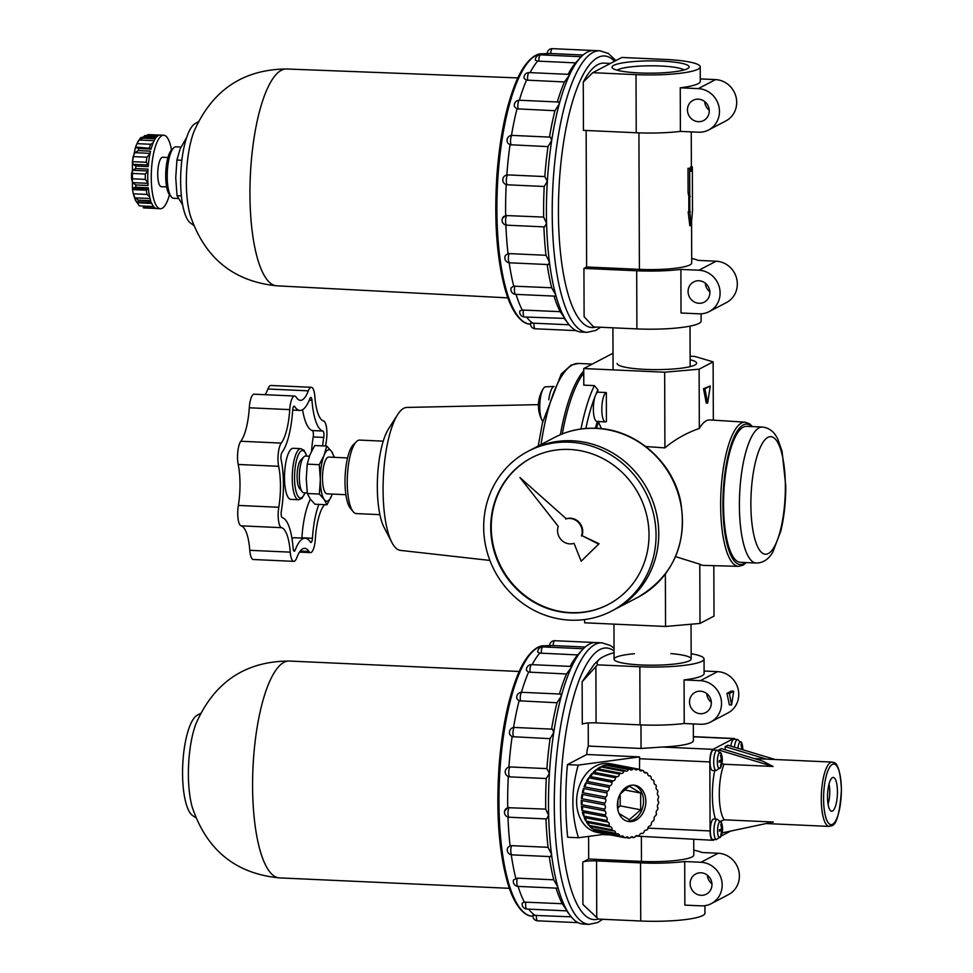 <?xml version="1.0" encoding="UTF-8"?>
<svg xmlns="http://www.w3.org/2000/svg" width="973" height="973" viewBox="0 0 973 973"><rect width="100%" height="100%" fill="white"/><g stroke="black" fill="none" stroke-linecap="round" stroke-linejoin="round"><path stroke-width="1.46" d="M502.567 218.353L505.656 215.532A136.123 39.431 -87.4 0 1 506.228 184.59L507.456 184.809L506.228 184.59M506.824 174.994A136.123 39.431 -87.4 0 1 510.047 144.734L508.028 143.347A4.962 4.962 0 0 1 512.212 135.405L550.414 137.132L551.703 140.428A140.915 40.817 -87.4 0 1 559.256 104.002L558.83 102.031L519.509 100.255A4.962 4.962 0 0 0 514.608 106.908L517.016 108.854A136.123 39.431 -87.4 0 0 511.482 135.417M519.363 100.243A136.123 39.431 -87.4 0 1 526.502 80.127L524.131 78.46A4.962 4.962 0 0 1 529.227 72.586L569.436 74.41L569.339 75.322A140.915 40.817 -87.4 0 1 580.346 57.687A140.915 40.817 -87.4 0 1 581.051 56.945A140.915 40.817 -87.4 0 1 593.348 50.511A140.915 40.817 -87.4 0 1 594.065 50.523L599.879 50.778A140.915 40.817 -87.4 0 0 552.713 189.699A140.915 40.817 -87.4 0 0 587.108 332.316L595.622 330.479L600.596 327.244M530.078 72.622A136.123 39.431 -87.4 0 1 537.68 61.104L535.357 60.204A4.962 4.962 0 0 1 540.526 54.865L581.282 56.714M544.856 55.06A136.123 39.431 -87.4 0 1 549.55 53.479L541.62 53.795A135.308 39.188 -87.4 0 0 496.948 214.96A135.308 39.188 -87.4 0 0 529.361 324.033L530.467 324.191M530.48 323.267L532.827 323.158A136.123 39.431 -87.4 0 1 526.624 317.113M519.801 311.032L522.246 310.022A136.123 39.431 -87.4 0 1 516.031 294.369M511.166 287.789L513.732 286.159A136.123 39.431 -87.4 0 1 509.195 262.783M508.028 253.71L509.244 253.612A4.962 1.435 -87.4 0 0 508.368 259.159A4.962 1.435 -87.4 0 0 509.584 262.807A4.962 4.962 0 0 1 505.534 255.34L508.028 253.71A136.123 39.431 -87.4 0 1 505.911 225.067M587.108 332.316L581.295 332.048A140.915 40.817 -87.4 0 1 575.98 330.577A140.915 40.817 -87.4 0 1 568.281 323.668A140.915 40.817 -87.4 0 1 564.839 318.39L560.193 311.664L522.246 310.022M583.095 55.011L549.55 53.479M568.074 74.349A136.123 39.431 -87.4 0 1 575.627 62.88L537.68 61.104M575.627 62.88L580.346 57.687M557.359 101.97A136.123 39.431 -87.4 0 1 564.449 81.951L526.502 80.127M549.49 137.096A136.123 39.431 -87.4 0 1 554.963 110.715L517.016 108.854M554.963 110.715L559.256 104.002A140.915 40.817 -87.4 0 1 569.339 75.322L564.449 81.951M507.14 225.079A4.962 1.435 -87.4 0 1 506.811 225.189L544.539 226.904L546.571 223.218L543.652 217.088A136.123 39.431 -87.4 0 1 544.211 186.475L547.349 181.379L544.831 176.587A136.123 39.431 -87.4 0 1 548.018 146.619L510.047 144.734M544.211 186.475L507.456 184.809A4.962 1.435 -87.4 0 1 506.337 180.029A4.962 1.435 -87.4 0 1 507.772 174.97A4.962 1.435 -87.4 0 1 508.015 174.909L544.941 176.587L508.064 174.921A4.962 1.435 -87.4 0 0 508.015 174.909A4.962 4.962 0 0 0 506.276 184.602M505.656 215.532L543.652 217.088M509.584 262.807L548.504 264.571L549.453 262.211L545.999 255.279L509.244 253.612M513.732 286.159L551.691 287.765A136.123 39.431 -87.4 0 1 547.191 264.522M519.801 311.019A4.962 4.962 0 0 0 524.435 317.003L564.839 318.39A140.915 40.817 -87.4 0 1 555.729 294.904L551.691 287.765M532.827 323.158L569.169 324.775M698.395 121.674A11.408 10.764 -117.6 0 0 703.637 120.518A11.408 10.764 -117.6 0 0 707.894 105.425A11.408 10.764 -117.6 0 0 693.068 100.316A11.408 10.764 -117.6 0 0 687.802 112.734A11.408 10.764 -117.6 0 0 698.395 121.674M704.707 101.581A11.408 10.764 -117.6 0 0 709.232 110.229M699.028 303.284A11.408 10.764 -117.6 0 0 704.27 302.129A11.408 10.764 -117.6 0 0 708.526 287.035A11.408 10.764 -117.6 0 0 693.7 281.915A11.408 10.764 -117.6 0 0 688.434 294.345A11.408 10.764 -117.6 0 0 699.028 303.284M705.34 283.192A11.408 10.764 -117.6 0 0 709.864 291.839M698.273 88.628L680.249 87.801L680.395 131.391L698.432 132.206A22.075 20.834 -117.6 0 0 708.587 129.981A22.075 20.834 -117.6 0 0 718.779 105.923A22.075 20.834 -117.6 0 0 698.273 88.628L715.52 79.604L700.268 78.91M708.587 129.981L725.822 120.956A22.075 20.834 -117.6 0 0 736.014 96.899A22.075 20.834 -117.6 0 0 715.52 79.604M709.22 311.579A22.075 20.834 -117.6 0 0 719.412 287.534A22.075 20.834 -117.6 0 0 698.906 270.226L680.881 269.412L681.027 313.002L699.064 313.817A22.075 20.834 -117.6 0 0 709.22 311.579L726.454 302.567A22.075 20.834 -117.6 0 0 736.646 278.509A22.075 20.834 -117.6 0 0 716.152 261.214L698.115 260.387A49.672 7.906 179.8 0 0 691.694 258.441M700.232 66.857A49.672 7.906 179.8 0 1 636.014 74.641L592.752 72.683L621.832 57.456L665.106 59.426A49.672 7.906 179.8 0 1 700.232 66.857L700.28 81.391A49.672 7.906 179.8 0 1 680.249 87.801M680.395 131.391A49.672 7.906 179.8 0 1 636.22 132.754L636.014 74.641M680.881 269.412A49.672 7.906 179.8 0 1 636.695 270.774L583.934 268.39L584.104 316.687L593.639 326.928L636.901 328.898L636.695 270.774M701.095 313.805L701.119 321.102A49.672 7.906 179.8 0 1 636.901 328.898M592.752 72.683L583.277 82.06L583.447 130.358L636.22 132.754M613.708 65.361A38.543 6.142 -0.2 0 0 612.516 68.159A38.543 6.142 -0.2 0 0 650.584 73.17A38.543 6.142 -0.2 0 0 688.604 67.891A38.543 6.142 -0.2 0 0 659.317 61.019A38.543 6.142 -0.2 0 0 613.708 65.361M691.572 221.54L691.718 263.026A40.465 6.446 179.8 0 1 639.395 269.363L638.92 132.863M586.147 130.491L586.622 266.979L639.395 269.363M586.622 266.979L583.934 268.39M684.043 69.959A34.274 5.461 -0.2 0 0 651.934 65.799A34.274 5.461 -0.2 0 0 617.806 69.764A34.274 5.461 -0.2 0 0 617.101 70.19M690.137 169.375L690.696 166.869L692.35 166.942L691.025 171.272L689.662 168.353L689.808 211.932L691.207 225.76L692.508 210.521L692.35 166.942M689.808 211.932L688.154 211.859L689.808 225.7L691.207 225.76M688.154 211.859A40.465 6.446 -0.2 0 0 688.86 211.591L690.356 211.652M688.86 211.591L688.799 196.327L690.295 196.4M688.799 196.327L688.093 192.715L689.748 192.788M688.093 192.715L688.008 168.28L689.662 168.353M548.018 146.619L551.703 140.428A140.915 40.817 -87.4 0 0 547.349 181.379A140.915 40.817 -87.4 0 0 546.571 223.218A140.915 40.817 -87.4 0 0 549.453 262.211A140.915 40.817 -87.4 0 0 555.729 294.904L555.547 296.157L515.641 294.357A4.962 1.435 -87.4 0 1 514.474 291.401A4.962 1.435 -87.4 0 1 514.924 286.098M583.314 82.024A128.764 37.29 -87.4 0 1 604.075 63.123L610.448 63.415M568.281 323.668L564.717 318.974A136.123 39.431 -87.4 0 1 564.608 318.828M560.193 311.664A136.123 39.431 -87.4 0 1 554.014 296.096M545.999 255.279A136.123 39.431 -87.4 0 1 543.907 226.867M169.472 194.685A36.792 10.654 -87.4 0 1 160.363 208.733A36.792 10.654 -87.4 0 1 151.387 171.491A36.792 10.654 -87.4 0 1 163.695 135.223L160.18 135.065A36.792 10.654 92.6 0 0 155.96 137.692L143.651 137.144L140.842 137.582L140.319 138.871M143.08 136.974L148.297 134.59L159.56 135.101M143.895 207.918L143.177 207.638A36.792 10.654 -87.4 0 0 143.895 207.918L156.215 208.477A36.792 10.654 92.6 0 0 156.848 208.563L160.363 208.733M153.576 206.544L139.37 205.899L137.181 202.749A33.106 9.596 92.6 0 1 136.111 201.314M135.806 200.791L137.534 201.898L151.374 202.53M143.177 207.638L155.485 208.198A36.792 10.654 92.6 0 1 151.253 202.214L137.534 201.898M150.073 198.528L134.919 197.847L138.409 200.158A36.792 10.654 -87.4 0 0 138.944 201.654M134.919 197.847L133.325 193.809A33.106 9.596 92.6 0 1 132.51 189.589L133.058 188.105L132.51 189.589L146.278 190.209L148.553 188.811M132.644 188.02L135.94 187.254A36.792 10.654 -87.4 0 1 135.733 184.931L132.583 182.632L131.574 178.764A33.106 9.596 92.6 0 1 131.55 173.413L132.535 170.275L135.673 168.572A36.792 10.654 -87.4 0 1 135.855 166.042L132.973 164.328L132.413 161.652A33.106 9.596 92.6 0 1 133.192 156.592L134.773 152.676L138.239 150.596A36.792 10.654 -87.4 0 1 138.762 148.541L136.658 147.726M135.989 147.835L135.612 147.045A33.106 9.596 92.6 0 1 136.974 143.651L139.139 140.003L142.934 138.166A36.792 10.654 -87.4 0 1 143.651 137.144L156.069 137.558M149.672 196.911L147.093 194.43L133.325 193.809M148.078 183.325L145.342 179.385L131.574 178.764M145.342 179.385A33.106 9.596 -87.4 0 1 145.318 174.033L148.03 170.98M148.468 165.021L146.181 162.272L132.413 161.652M146.181 162.272A33.106 9.596 -87.4 0 1 146.959 157.225L150.268 153.381M150.183 148.346L135.612 147.045M149.38 147.665A33.106 9.596 -87.4 0 1 150.754 144.272L153.187 142.763M186.67 137.448L180.224 148.674L176.916 160.034L181.842 160.265M178.229 198.492L173.571 198.273A25.748 7.456 -87.4 0 1 171.382 196.972L169.509 194.734A23.498 6.811 -87.4 0 1 165.787 172.148A23.498 6.811 -87.4 0 1 171.54 149.988L173.595 147.932A25.748 7.456 -87.4 0 1 175.906 146.826L180.905 147.045M171.382 196.972A25.748 7.456 -87.4 0 1 167.295 172.209A25.748 7.456 -87.4 0 1 173.595 147.932M176.916 160.034L175.736 177.804L177.037 195.682L182.669 204.999M177.037 195.682L181.367 195.877M193.676 225.359L190.428 222.987A50.584 14.656 -87.4 0 1 180.82 172.829A50.584 14.656 -87.4 0 1 194.928 123.741L198.383 121.674M190.173 215.069A55.193 15.982 -87.4 0 1 193.943 131.623C212.078 90.282 242.958 69.411 286.585 68.986L517.843 77.901M142.934 138.166L155.242 138.725A36.792 10.654 92.6 0 0 151.07 149.1L138.762 148.541M138.239 150.596L150.547 151.156A36.792 10.654 92.6 0 0 148.176 166.602L135.855 166.042M135.673 168.572L147.993 169.132A36.792 10.654 92.6 0 0 148.042 185.49L135.733 184.931M135.94 187.254L148.249 187.813A36.792 10.654 92.6 0 0 150.718 200.718L138.409 200.158M163.695 135.223A36.792 10.654 -87.4 0 1 171.503 150.037M166.614 186.913L161.36 186.67A14.717 4.257 -87.4 0 1 157.772 171.783A14.717 4.257 -87.4 0 1 162.698 157.273L167.952 157.517M690.125 359.718A39.735 6.325 179.8 0 1 696.607 363.148A39.735 6.325 179.8 0 1 656.897 369.618A39.735 6.325 179.8 0 1 617.137 363.428M542.8 421.297A17.587 5.096 -87.4 0 1 541.888 419.971A17.587 5.096 -87.4 0 1 540.051 400.937A17.587 5.096 -87.4 0 1 543.104 388.981A17.587 5.096 -87.4 0 1 543.311 388.641A17.587 5.096 -87.4 0 1 545.573 386.84L554.075 386.451A18.39 5.327 -87.4 0 0 548.784 399.806M707.663 403.114L706.252 403.041L703.503 388.726L704.914 388.786L707.663 403.114L710.29 385.977L703.503 388.726M710.29 385.977L704.914 388.786M645.768 446.534L664.912 447.884C674.824 439.504 686.293 433.021 699.319 428.436L699.113 369.193L664.656 372.221L583.739 368.548L613.014 353.235M699.319 428.436A72.805 21.09 -87.4 0 1 709.974 419.935L745.148 422.173A72.16 20.895 -87.4 0 0 720.896 493.299A72.16 20.895 -87.4 0 0 738.616 566.335L743.19 565.106L746.352 562.589M713.331 420.141L713.124 361.859L699.113 369.193M489.906 560.436L400.389 550.377A71.564 20.725 -87.4 0 1 391.839 542.387L384.08 527.39A55.181 15.982 -87.4 0 1 377.512 477.719A55.181 15.982 -87.4 0 1 388.543 428.862L397.641 414.62A71.564 20.725 -87.4 0 1 406.872 407.432L538.434 404.634M391.839 542.387A71.564 20.725 -87.4 0 1 383.326 477.986A71.564 20.725 -87.4 0 1 397.641 414.62M738.616 566.335L703.37 565.374A72.805 21.09 -87.4 0 1 699.794 564.194L700.001 623.438L714.012 616.104L713.829 565.666M700.001 623.438L665.544 626.466L584.627 622.805L584.615 619.558M665.544 626.466L665.362 574.058M326.746 446.06L324.021 455.425A25.748 7.456 -87.4 0 1 331.562 451.472L326.746 446.06L314.717 445.525L309.949 454.792L307.225 464.145L306.264 478.777L307.334 493.506L319.363 494.053L324.179 499.465A25.748 7.456 -87.4 0 1 320.336 479.421A25.748 7.456 -87.4 0 1 324.021 455.425L319.266 464.693L307.225 464.145M326.952 504.78L331.72 495.512A25.748 7.456 -87.4 0 1 324.179 499.465L326.952 504.78L314.924 504.233L310.107 498.821L307.334 493.506M333.921 457.334A25.748 7.456 -87.4 0 0 331.562 451.472L334.42 457.346M319.266 464.693L320.336 479.421L319.363 494.053M298.224 465.921A15.009 4.342 -87.4 0 1 298.468 464.936L298.224 465.921A15.009 4.342 -87.4 0 0 298.297 486.001L298.553 486.731A15.009 4.342 -87.4 0 1 298.297 486.001M318.84 504.415A49.489 14.327 92.6 0 0 312.442 538.251A4.597 1.338 92.6 0 1 310.922 542.496A4.597 1.338 92.6 0 1 310.436 542.131A49.489 14.327 92.6 0 0 305.181 538.215A49.489 14.327 92.6 0 0 295.16 550.134A4.597 1.338 92.6 0 1 294.223 551.241A4.597 1.338 92.6 0 1 293.128 548.358A49.489 14.327 92.6 0 0 282.194 517.6A4.597 1.338 92.6 0 1 281.331 511.226A49.489 14.327 92.6 0 0 281.161 459.718A4.597 1.338 92.6 0 1 281.963 452.457A49.489 14.327 92.6 0 0 292.642 410.387A4.597 1.338 92.6 0 1 294.162 406.142A4.597 1.338 92.6 0 1 294.661 406.507A49.489 14.327 92.6 0 0 299.903 410.436A49.489 14.327 92.6 0 0 309.937 398.516A4.597 1.338 92.6 0 1 310.861 397.41A4.597 1.338 92.6 0 1 311.968 400.28A49.489 14.327 92.6 0 0 322.89 431.051L312.345 430.565A49.489 14.327 92.6 0 1 302.567 409.718M322.61 445.877A49.489 14.327 92.6 0 1 323.754 437.424A4.597 1.338 92.6 0 0 322.89 431.051M265.106 394.697A39.37 11.396 92.6 0 0 267.891 389.005A14.717 4.257 92.6 0 1 270.871 385.466L311.324 387.303A14.717 4.257 92.6 0 1 314.838 396.485A39.37 11.396 92.6 0 0 323.535 420.968A14.717 4.257 92.6 0 1 326.296 441.365A39.37 11.396 92.6 0 0 325.627 446.011M311.324 387.303A14.717 4.257 92.6 0 0 308.344 390.842L267.891 389.005M294.624 396.035A14.717 4.257 92.6 0 0 289.747 409.621A39.37 11.396 92.6 0 1 281.258 443.092L240.805 441.256A39.37 11.396 92.6 0 0 249.295 407.784A14.717 4.257 92.6 0 1 254.172 394.199L294.624 396.035A14.717 4.257 92.6 0 1 296.193 397.203A39.37 11.396 92.6 0 0 300.365 400.329A39.37 11.396 92.6 0 0 308.344 390.842M281.258 443.092A14.717 4.257 92.6 0 0 278.655 466.298L238.203 464.462A39.37 11.396 92.6 0 1 238.349 505.437A14.717 4.257 92.6 0 0 241.097 525.846A39.37 11.396 92.6 0 1 249.793 550.317A14.717 4.257 92.6 0 0 253.308 559.511L293.761 561.348A14.717 4.257 92.6 0 0 296.753 557.797A39.37 11.396 92.6 0 1 304.719 548.322A39.37 11.396 92.6 0 1 308.903 551.436A14.717 4.257 92.6 0 0 310.46 552.603A14.717 4.257 92.6 0 0 315.337 539.018A39.37 11.396 92.6 0 1 323.827 505.546A14.717 4.257 92.6 0 0 324.398 504.671M293.761 561.348A14.717 4.257 92.6 0 1 290.246 552.153A39.37 11.396 92.6 0 0 281.55 527.67A14.717 4.257 92.6 0 1 278.801 507.274A39.37 11.396 92.6 0 0 278.655 466.298M323.754 437.424L313.209 436.938A4.597 1.338 92.6 0 0 312.345 430.565M313.209 436.938A49.489 14.327 92.6 0 0 311.542 451.241M310.387 499.21A49.489 14.327 92.6 0 0 301.898 537.777A4.597 1.338 92.6 0 1 301.873 538.057M305.181 538.215L294.624 537.728A49.489 14.327 92.6 0 0 291.973 538.446M284.505 477.755A25.566 7.407 92.6 0 0 290.83 499.38L298.577 499.733A25.566 7.407 -87.4 0 1 292.338 473.863A25.566 7.407 -87.4 0 1 300.888 448.65L293.153 448.298A25.566 7.407 92.6 0 0 284.505 477.755M240.805 441.256A14.717 4.257 92.6 0 0 238.203 464.462M298.468 464.936A15.009 4.342 -87.4 0 1 300.827 459.925L303.904 456.836A18.39 5.327 -87.4 0 1 305.558 456.045L309.402 456.215M307.261 492.946L303.892 492.8A18.39 5.327 -87.4 0 1 302.323 491.864L299.526 488.507A15.009 4.342 -87.4 0 1 298.553 486.731M302.323 491.864A18.39 5.327 -87.4 0 1 300.718 464.194A18.39 5.327 -87.4 0 1 303.904 456.836M345.877 494.698L327.037 493.846A18.39 5.327 -87.4 0 1 322.55 475.225A18.39 5.327 -87.4 0 1 328.704 457.091L347.556 457.942M598.14 421.175L601.411 428.667M379.908 514.656L356.349 513.586A36.792 10.654 -87.4 0 1 353.211 511.725L350.414 508.368A33.41 9.681 -87.4 0 1 345.123 476.247A33.41 9.681 -87.4 0 1 353.308 444.746L356.386 441.657A36.792 10.654 -87.4 0 1 359.694 440.088L383.24 441.158M353.211 511.725A36.792 10.654 -87.4 0 1 347.373 476.356A36.792 10.654 -87.4 0 1 356.386 441.657M756.24 563.039L740.417 562.321A68.061 19.715 -87.4 0 1 723.803 493.433A68.061 19.715 -87.4 0 1 746.583 426.332L762.418 427.05A68.061 19.715 -87.4 0 0 739.638 494.15A68.061 19.715 -87.4 0 0 756.24 563.039C763.1 562.953 768.609 559.329 772.781 552.178L780.796 531.124C784.116 517.332 785.77 502.287 785.77 485.989L782.061 451.29L777.877 439.297C774.447 431.903 769.302 427.816 762.418 427.05M606.337 392.545A14.717 4.257 92.6 0 0 601.837 407.76A14.717 4.257 92.6 0 0 605.449 421.893A14.717 4.257 92.6 0 0 606.434 421.552L606.337 392.545L597.896 392.168A14.717 4.257 92.6 0 0 595.476 395.354A14.717 4.257 92.6 0 0 593.445 411.603A14.717 4.257 92.6 0 0 597.008 421.504L605.449 421.893M585.855 428.461A119.57 34.627 -87.4 0 1 595.476 395.354A119.57 34.627 -87.4 0 1 597.884 389.784L597.896 392.168M562.285 433.922A123.255 35.697 -87.4 0 1 583.764 373.085M597.884 389.784L594.357 385.612L583.8 385.138L583.739 368.548M690.112 356.215L694.819 356.434L713.124 361.859M664.912 447.884L664.656 372.221M699.794 564.194L675.517 556.617M332.255 494.077A25.748 7.456 -87.4 0 1 331.72 495.512M608.514 604.379A82.778 78.132 62.4 0 1 501.18 567.113A82.778 78.132 62.4 0 1 531.757 457.687M566.237 518.731L519.947 477.548L558.259 526.381A12.88 12.15 -117.6 0 0 561.19 539.772A12.88 12.15 -117.6 0 0 574.046 543.335L581.161 561.214L599.052 543.749L582.024 535.685A12.88 12.15 62.4 0 0 579.081 522.294A12.88 12.15 62.4 0 0 566.237 518.731L519.947 477.548M581.161 561.214L599.052 543.749M554.476 437.497L530.796 449.891A90.136 85.077 62.4 0 1 530.796 449.891A90.136 85.077 62.4 0 1 572.27 440.769A90.136 85.077 62.4 0 1 655.984 511.409A90.136 85.077 62.4 0 1 614.377 609.621A90.136 85.077 62.4 0 1 614.364 609.621L638.057 597.227C673.194 575.967 687.412 544.15 680.711 501.788C672.817 461.713 635.819 429.373 596.315 428.29C581.465 427.67 567.514 430.747 554.476 437.497A90.136 85.077 62.4 0 1 595.95 428.375A90.136 85.077 62.4 0 1 679.665 499.015A90.136 85.077 62.4 0 1 638.057 597.227M528.071 451.314L530.771 449.903A90.136 85.077 62.4 0 1 572.258 440.781A90.136 85.077 62.4 0 1 655.96 511.421A90.136 85.077 62.4 0 1 614.352 609.633L611.664 611.032A90.136 85.077 62.4 0 1 494.491 570.616A90.136 85.077 62.4 0 1 528.071 451.314A90.136 85.077 62.4 0 1 569.558 442.18A90.136 85.077 62.4 0 1 653.272 512.832A90.136 85.077 62.4 0 1 611.664 611.032M569.582 449.453A82.778 78.132 62.4 0 1 646.461 514.328A82.778 78.132 62.4 0 1 608.247 604.513A82.778 78.132 62.4 0 1 500.645 567.393A82.778 78.132 62.4 0 1 531.489 457.833A82.778 78.132 62.4 0 1 569.582 449.453M598.517 544.029L582.024 535.685M581.477 535.965A12.88 12.15 -117.6 0 0 578.546 522.574A12.88 12.15 -117.6 0 0 565.69 519.01M691.158 653.71A49.672 7.906 179.8 0 1 704.051 658.976A49.672 7.906 179.8 0 1 639.845 666.76L597.507 664.839L582.134 681.769L594.284 664.231L598.894 659.706A136.427 21.722 179.8 0 1 614.06 652.664M597.507 664.839A136.427 21.722 179.8 0 1 598.894 659.706M582.134 681.769L582.28 724.094A11.031 1.751 179.8 0 1 596.072 722.878L640.039 724.873A49.672 7.906 179.8 0 0 684.226 723.511L700.499 724.253A22.075 20.834 -117.6 0 0 710.655 722.015A22.075 20.834 -117.6 0 0 720.847 697.957A22.075 20.834 -117.6 0 0 700.341 680.662L684.068 679.92L684.226 723.511M704.914 905.668L704.939 913.221A49.672 7.906 179.8 0 1 640.733 921.005L598.395 919.096L582.912 904.44L582.766 862.114L588.689 859.013L588.616 836.391M693.725 839.407L693.785 855.06A40.465 6.446 179.8 0 1 641.462 861.409L588.689 859.013M582.766 862.114A11.031 1.751 179.8 0 1 596.558 860.898L640.526 862.893A49.672 7.906 179.8 0 0 684.7 861.531L700.974 862.273L718.22 853.248L701.947 852.506A49.672 7.906 179.8 0 0 693.761 850.195M634.396 653.722A38.543 6.142 -0.2 0 0 615.763 657.395A38.543 6.142 -0.2 0 0 614.583 660.193A38.543 6.142 -0.2 0 0 652.652 665.204A38.543 6.142 -0.2 0 0 690.672 659.925A38.543 6.142 -0.2 0 0 670.823 653.601M639.516 769.777L639.614 756.897L586.755 754.501A11.031 3.199 92.6 0 1 588.3 746.06L641.061 748.456L662.187 747.033A40.465 6.446 179.8 0 0 693.384 740.648L693.323 723.924M735.187 739.334A11.031 3.199 92.6 0 0 734.043 738.495A11.031 3.199 92.6 0 0 733.508 738.629L713.027 749.344A11.031 3.199 92.6 0 0 709.84 761.932L710.083 830.942A11.031 3.199 92.6 0 0 712.808 840.271A11.031 3.199 92.6 0 0 713.355 840.149L714.474 839.553M718.22 853.248A22.075 20.834 -117.6 0 1 738.714 870.543A22.075 20.834 -117.6 0 1 728.522 894.601L711.287 903.625A22.075 20.834 -117.6 0 1 701.132 905.851L684.858 905.121L684.7 861.531M766.42 759.11L725.165 746.632L725.177 749.745M701.095 895.318A11.408 10.764 -117.6 0 0 706.337 894.163A11.408 10.764 -117.6 0 0 710.594 879.069A11.408 10.764 -117.6 0 0 695.768 873.961A11.408 10.764 -117.6 0 0 690.502 886.379A11.408 10.764 -117.6 0 0 701.095 895.318M711.287 903.625A22.075 20.834 -117.6 0 0 721.48 879.568A22.075 20.834 -117.6 0 0 700.974 862.273M707.407 875.226A11.408 10.764 -117.6 0 0 711.932 883.873M704.051 658.976L704.099 673.511A49.672 7.906 179.8 0 1 684.068 679.92M710.655 722.015L727.889 712.99A22.075 20.834 -117.6 0 0 738.081 688.945A22.075 20.834 -117.6 0 0 717.575 671.638L704.099 671.029M700.463 713.72A11.408 10.764 -117.6 0 0 705.705 712.564A11.408 10.764 -117.6 0 0 709.962 697.459A11.408 10.764 -117.6 0 0 695.136 692.35A11.408 10.764 -117.6 0 0 689.869 704.78A11.408 10.764 -117.6 0 0 700.463 713.72M706.775 693.615A11.408 10.764 -117.6 0 0 711.299 702.275M731.574 704.926L729.361 704.829L726.965 693.372L731.282 691.11L733.678 691.219L729.373 693.481L731.574 704.926L733.678 691.219M775.067 759.499L727.865 745.221L725.165 746.632M722.112 832.888L773.28 822.027L724.216 819.801A32.194 9.329 -87.4 0 1 719.278 794.564A32.194 9.329 -87.4 0 1 724.021 764.243L721.917 763.635M720.713 821.212L724.216 819.801M828.996 784.08A14.717 4.257 -87.4 0 1 828.084 804.221M718.706 750.67L718.706 750.013L773.085 766.469L724.021 764.243M773.085 766.469L762.723 761.105L721.394 748.602L718.706 750.013M712.637 770.531A10.302 2.98 -87.4 0 1 710.095 760.108A10.302 2.98 -87.4 0 1 713.574 749.952L717.162 750.244A10.168 2.943 -87.4 0 0 713.732 760.266A10.168 2.943 -87.4 0 0 716.25 770.555L712.637 770.531M730.857 746.133A10.302 2.98 -87.4 0 1 734.043 739.237L737.631 739.529A10.168 2.943 -87.4 0 0 734.396 747.191M712.881 839.541A10.302 2.98 -87.4 0 1 710.326 829.118A10.302 2.98 -87.4 0 1 713.805 818.962L717.405 819.254A10.168 2.943 -87.4 0 0 713.975 829.276A10.168 2.943 -87.4 0 0 716.481 839.577L712.881 839.541M721.054 836.111L730.687 831.064M720.774 835.041A17.587 2.797 -0.2 0 0 721.2 834.822A18.378 17.344 -117.6 0 0 721.942 830.237A18.378 2.931 -0.2 0 0 722.55 829.507A17.587 16.59 -117.6 0 0 722.562 828.704A17.587 16.59 -117.6 0 0 722.538 828.047A18.378 2.931 179.8 0 1 721.942 828.801A18.378 17.344 -117.6 0 0 721.151 824.143A17.587 2.797 179.8 0 1 720.738 824.374A18.378 17.344 62.4 0 1 721.516 829.02A18.378 2.931 179.8 0 1 719.375 829.714A17.587 16.59 62.4 0 1 719.388 831.137A18.378 2.931 -0.2 0 0 721.516 830.456A18.378 17.344 62.4 0 1 720.774 835.041M722.562 828.704A18.39 18.39 0 0 0 721.686 823.219A8.112 2.347 -87.4 0 0 717.709 827.987A8.112 2.347 -87.4 0 0 720.288 837.327A8.112 2.347 -87.4 0 0 721.102 836.002A18.39 18.39 0 0 0 722.55 829.507A18.378 2.931 -0.2 0 0 722.55 829.483L720.543 829.385M524.338 902.117L522.209 903.126A4.962 4.962 0 0 0 526.855 909.062L567.101 910.886L562.26 903.71L524.338 902.117A136.123 39.431 -87.4 0 1 518.098 886.403M536.427 915.24A4.962 1.435 -87.4 0 0 537.607 920.823A4.962 4.962 0 0 1 532.888 915.35L571.236 916.821M517.344 878.157A4.962 1.435 -87.4 0 0 516.882 883.448A4.962 1.435 -87.4 0 0 518.062 886.403A4.962 4.962 0 0 1 513.574 879.872L517.344 878.157L553.759 879.811A136.123 39.431 -87.4 0 1 549.259 856.556M518.062 886.403L557.614 888.203L557.797 886.938L553.759 879.811M567.685 837.254L578.473 837.753C571.115 814.51 571.029 790.295 578.217 765.106L567.429 764.62A117.733 34.104 92.6 0 0 567.685 837.254M605.984 834.068L578.473 837.753M639.614 756.897L578.217 765.106M567.429 764.62L586.755 754.501M625.055 837.717L597.094 832.377A34.955 26.721 -79.2 0 1 577.415 793.019A34.955 26.721 -79.2 0 1 610.229 763.72L638.179 769.059A34.955 26.721 -79.2 0 1 639.164 769.278A2.761 2.104 100.8 0 0 640.672 770.847A2.761 2.104 100.8 0 0 642.314 770.312A34.955 26.721 -79.2 0 1 643.567 770.896A2.761 2.104 100.8 0 0 645.16 772.915A2.761 2.104 100.8 0 0 646.461 772.635A34.955 26.721 -79.2 0 1 647.604 773.486A2.761 2.104 100.8 0 0 649.21 775.98A2.761 2.104 100.8 0 0 650.171 775.882A34.955 26.721 -79.2 0 1 651.144 777.001A2.761 2.104 100.8 0 0 652.725 779.969A2.761 2.104 100.8 0 0 653.309 779.981A34.955 26.721 -79.2 0 1 654.099 781.319A2.761 2.104 100.8 0 0 655.571 784.749A2.761 2.104 100.8 0 0 655.778 784.773A34.955 26.721 -79.2 0 1 656.374 786.293A2.761 2.104 100.8 0 0 657.529 790.149A34.955 26.721 -79.2 0 1 657.894 791.803A2.761 2.104 100.8 0 0 658.49 795.914A34.955 26.721 -79.2 0 1 658.612 797.653A2.761 2.104 100.8 0 0 658.624 801.91A34.955 26.721 -79.2 0 1 658.514 803.686A2.761 2.104 100.8 0 0 657.943 807.955A34.955 26.721 -79.2 0 1 657.602 809.706A2.761 2.104 100.8 0 0 656.471 813.854A34.955 26.721 -79.2 0 1 655.887 815.532A2.761 2.104 100.8 0 0 654.233 819.436A34.955 26.721 -79.2 0 1 653.442 820.993A2.761 2.104 100.8 0 0 651.314 824.532A34.955 26.721 -79.2 0 1 650.341 825.919A2.761 2.104 100.8 0 0 647.787 828.996A34.955 26.721 -79.2 0 1 646.668 830.151A2.761 2.104 100.8 0 0 646.413 830.091A2.761 2.104 100.8 0 0 643.785 832.669A34.955 26.721 -79.2 0 1 642.533 833.581A2.761 2.104 100.8 0 0 641.949 833.35A2.761 2.104 100.8 0 0 639.395 835.454A34.955 26.721 -79.2 0 1 638.069 836.087A2.761 2.104 100.8 0 0 637.181 835.612A2.761 2.104 100.8 0 0 634.785 837.267A34.955 26.721 -79.2 0 1 633.411 837.607A2.761 2.104 100.8 0 0 632.268 836.816A2.761 2.104 100.8 0 0 630.066 838.057A34.955 26.721 -79.2 0 1 628.692 838.081A2.761 2.104 100.8 0 0 627.342 836.926A2.761 2.104 100.8 0 0 625.408 837.789A34.955 26.721 -79.2 0 1 625.055 837.717A34.955 26.721 -79.2 0 1 624.07 837.51A2.761 2.104 100.8 0 0 622.562 835.941A2.761 2.104 100.8 0 0 620.92 836.464A34.955 26.721 -79.2 0 1 619.667 835.892A2.761 2.104 100.8 0 0 618.074 833.873A2.761 2.104 100.8 0 0 616.773 834.153A34.955 26.721 -79.2 0 1 615.641 833.289A2.761 2.104 100.8 0 0 614.024 830.796A2.761 2.104 100.8 0 0 613.075 830.893A34.955 26.721 -79.2 0 1 612.09 829.774A2.761 2.104 100.8 0 0 610.509 826.807A2.761 2.104 100.8 0 0 609.937 826.807A34.955 26.721 -79.2 0 1 609.134 825.469A2.761 2.104 100.8 0 0 607.663 822.027A2.761 2.104 100.8 0 0 607.456 822.003A34.955 26.721 -79.2 0 1 606.86 820.482A2.761 2.104 100.8 0 0 605.705 816.639A34.955 26.721 -79.2 0 1 605.34 814.985A2.761 2.104 100.8 0 0 604.744 810.874A34.955 26.721 -79.2 0 1 604.622 809.122A2.761 2.104 100.8 0 0 604.61 804.866A34.955 26.721 -79.2 0 1 604.72 803.102A2.761 2.104 100.8 0 0 605.291 798.833A34.955 26.721 -79.2 0 1 605.644 797.082A2.761 2.104 100.8 0 0 606.763 792.922A34.955 26.721 -79.2 0 1 607.347 791.256A2.761 2.104 100.8 0 0 609.001 787.339A34.955 26.721 -79.2 0 1 609.791 785.795A2.761 2.104 100.8 0 0 611.92 782.243A34.955 26.721 -79.2 0 1 612.893 780.869A2.761 2.104 100.8 0 0 615.447 777.792A34.955 26.721 -79.2 0 1 616.566 776.624A2.761 2.104 100.8 0 0 616.821 776.697A2.761 2.104 100.8 0 0 619.448 774.107A34.955 26.721 -79.2 0 1 620.701 773.194A2.761 2.104 100.8 0 0 621.285 773.438A2.761 2.104 100.8 0 0 623.839 771.321A34.955 26.721 -79.2 0 1 625.165 770.689A2.761 2.104 100.8 0 0 626.053 771.163A2.761 2.104 100.8 0 0 628.449 769.509A34.955 26.721 -79.2 0 1 629.823 769.169A2.761 2.104 100.8 0 0 630.978 769.959A2.761 2.104 100.8 0 0 633.168 768.731A34.955 26.721 -79.2 0 1 634.542 768.694A2.761 2.104 100.8 0 0 635.892 769.85A2.761 2.104 100.8 0 0 637.838 768.998A34.955 26.721 -79.2 0 1 638.179 769.059M641.316 833.35L642.533 833.581M636.184 835.734L638.069 836.087M630.905 837.133L633.411 837.607M625.651 837.51L628.692 838.081M620.92 836.464L597.629 832.012A34.955 26.721 100.8 0 0 600.767 833.046L624.07 837.51M616.773 834.153L593.481 829.689A34.955 26.721 100.8 0 0 596.376 831.441L619.667 835.892M613.075 830.893L589.772 826.442A34.955 26.721 100.8 0 0 592.338 828.838L615.641 833.289M609.937 826.807L586.634 822.355A34.955 26.721 100.8 0 0 588.799 825.323L612.09 829.774M607.456 822.003L584.153 817.551A34.955 26.721 100.8 0 0 585.843 821.017L609.134 825.469M583.569 816.031A2.761 2.104 100.8 0 0 582.413 812.187A34.955 26.721 100.8 0 0 583.569 816.031L606.86 820.482M582.413 812.187L605.705 816.639M582.049 810.533A2.761 2.104 100.8 0 0 581.453 806.41A34.955 26.721 100.8 0 0 582.049 810.533L605.34 814.985M581.453 806.41L604.744 810.874M581.331 804.671A2.761 2.104 100.8 0 0 581.319 800.414A34.955 26.721 100.8 0 0 581.331 804.671L604.622 809.122M581.319 800.414L604.61 804.866M581.428 798.638A2.761 2.104 100.8 0 0 581.988 794.369A34.955 26.721 100.8 0 0 581.428 798.638L604.72 803.102M581.988 794.369L605.291 798.833M582.341 792.63A2.761 2.104 100.8 0 0 583.472 788.471A34.955 26.721 100.8 0 0 582.341 792.63L605.644 797.082M583.472 788.471L606.763 792.922M584.055 786.792A2.761 2.104 100.8 0 0 585.71 782.888A34.955 26.721 100.8 0 0 584.055 786.792L607.347 791.256M585.71 782.888L609.001 787.339M586.5 781.331A2.761 2.104 100.8 0 0 588.629 777.792A34.955 26.721 100.8 0 0 586.5 781.331L609.791 785.795M588.629 777.792L611.92 782.243M589.602 776.418A2.761 2.104 100.8 0 0 592.143 773.34A34.955 26.721 100.8 0 0 589.602 776.418L612.893 780.869M592.143 773.34L615.447 777.792M593.785 772.27A2.761 2.104 100.8 0 0 596.157 769.655A34.955 26.721 100.8 0 0 593.275 772.173L616.566 776.624M596.157 769.655L619.448 774.107M598.626 768.974A2.761 2.104 100.8 0 0 600.536 766.87A34.955 26.721 100.8 0 0 597.41 768.743L620.701 773.194M600.536 766.87L623.839 771.321M603.759 766.602A2.761 2.104 100.8 0 0 605.157 765.058A34.955 26.721 100.8 0 0 601.873 766.238L625.165 770.689M605.157 765.058L628.449 769.509M609.037 765.192A2.761 2.104 100.8 0 0 609.876 764.279A34.955 26.721 100.8 0 0 606.532 764.717L629.823 769.169M609.876 764.279L633.168 768.731M614.279 764.827A2.761 2.104 100.8 0 0 614.535 764.547A34.955 26.721 100.8 0 0 611.251 764.243L634.542 768.694M614.535 764.547L637.838 768.998M639.346 769.74L642.314 770.312M644.041 772.173L646.461 772.635M648.371 775.542L650.171 775.882M652.178 779.762L653.309 779.981M742.776 749.733A17.587 16.59 -117.6 0 0 742.788 748.979A17.587 16.59 -117.6 0 0 742.776 748.322A18.378 2.931 179.8 0 1 742.168 749.076A18.378 17.344 -117.6 0 0 741.39 744.418A17.587 2.797 179.8 0 1 740.964 744.649A18.378 17.344 62.4 0 1 741.742 749.307A18.378 2.931 179.8 0 1 741.584 749.368M720.531 766.031A17.587 2.797 -0.2 0 0 720.957 765.812A18.378 17.344 -117.6 0 0 721.698 761.227A18.378 2.931 -0.2 0 0 722.307 760.497A18.378 2.931 -0.2 0 0 722.307 760.472A17.587 16.59 -117.6 0 0 722.319 759.694A17.587 16.59 -117.6 0 0 722.307 759.037A18.378 2.931 179.8 0 1 721.698 759.791A18.378 17.344 -117.6 0 0 720.92 755.133A17.587 2.797 179.8 0 1 720.494 755.352A18.378 17.344 62.4 0 1 721.273 760.01A18.378 2.931 179.8 0 1 719.132 760.691A17.587 16.59 62.4 0 1 719.144 762.127A18.378 2.931 -0.2 0 0 721.273 761.445A18.378 17.344 62.4 0 1 720.531 766.031M721.516 830.456L719.388 830.358M721.942 830.237L719.388 830.115M721.273 761.445L719.156 761.348M721.698 761.227L719.144 761.105M722.307 760.472L720.3 760.375M633.897 785.162A18.39 14.06 -79.2 0 1 643.53 801.047A18.39 14.06 -79.2 0 1 627.013 821.176M617.904 807.894L620.215 805.887L620.166 794.077L629.227 786.172L640.648 793.031L640.708 809.816L629.349 819.716L619.047 813.525M617.916 810.095L617.879 800.353M645.853 801.484A18.39 14.06 -79.2 0 1 628.157 821.455A18.39 14.06 -79.2 0 1 617.806 800.755A18.39 14.06 -79.2 0 1 635.077 785.32A18.39 14.06 -79.2 0 1 645.853 801.484M585.843 821.017A2.761 2.104 100.8 0 0 584.566 817.624M588.799 825.323A2.761 2.104 100.8 0 0 587.753 822.562M592.338 828.838A2.761 2.104 100.8 0 0 591.572 826.782M596.376 831.441A2.761 2.104 100.8 0 0 595.89 830.151M620.215 805.887L640.708 809.816M624.824 790.003L640.648 793.031M588.3 746.06L588.215 722.988M589.164 924.35L583.362 924.082A140.915 40.817 -87.4 0 1 578.047 922.623A140.915 40.817 -87.4 0 1 570.348 915.702A140.915 40.817 -87.4 0 1 566.906 910.424A140.915 40.817 -87.4 0 1 557.797 886.938A140.915 40.817 -87.4 0 1 551.521 854.245A140.915 40.817 -87.4 0 1 548.638 815.252A140.915 40.817 -87.4 0 1 549.417 773.413A140.915 40.817 -87.4 0 1 553.771 732.462A140.915 40.817 -87.4 0 1 561.324 696.036A140.915 40.817 -87.4 0 1 571.406 667.356A140.915 40.817 -87.4 0 1 582.413 649.733A140.915 40.817 -87.4 0 1 583.119 648.979A140.915 40.817 -87.4 0 1 595.415 642.545A140.915 40.817 -87.4 0 1 596.133 642.557L601.934 642.825A140.915 40.817 -87.4 0 0 554.78 781.733A140.915 40.817 -87.4 0 0 589.164 924.35L597.69 922.513L602.664 919.278M504.878 810.789L507.724 807.675A136.123 39.431 -87.4 0 1 508.307 776.515L509.876 776.868L508.307 776.515M508.879 767.138A136.123 39.431 -87.4 0 1 512.126 736.67L510.399 735.345A4.962 4.962 0 0 1 514.632 727.451L552.482 729.166L553.771 732.462L550.086 738.665L512.126 736.67M513.537 727.524A136.123 39.431 -87.4 0 1 519.096 700.803L517.016 698.918A4.962 4.962 0 0 1 521.929 692.302L560.898 694.077L561.324 696.036L557.03 702.749L519.096 700.803M521.419 692.314A136.123 39.431 -87.4 0 1 528.594 672.1L526.539 670.482A4.962 4.962 0 0 1 531.647 664.644L571.504 666.444L571.406 667.356L566.517 673.985L528.594 672.1M532.146 664.656A136.123 39.431 -87.4 0 1 539.784 653.102L537.765 652.214A4.962 4.962 0 0 1 542.946 646.911L583.35 648.748M546.923 647.094A136.123 39.431 -87.4 0 1 551.655 645.513L543.688 645.829A135.308 39.188 -87.4 0 0 499.015 807.116A135.308 39.188 -87.4 0 0 531.428 916.08L532.888 916.274M534.931 915.216A136.123 39.431 -87.4 0 1 528.692 909.147M515.812 878.278A136.123 39.431 -87.4 0 1 511.263 854.768M510.107 845.841L511.664 845.659A4.962 1.435 -87.4 0 0 510.789 851.217A4.962 1.435 -87.4 0 0 512.005 854.866A4.962 4.962 0 0 1 507.918 847.447L510.107 845.841A136.123 39.431 -87.4 0 1 507.967 817.016M507.724 807.675L545.707 809.122A136.123 39.431 -87.4 0 1 546.279 778.522L509.876 776.868A4.962 1.435 -87.4 0 1 508.757 772.088A4.962 1.435 -87.4 0 1 510.193 767.016A4.962 1.435 -87.4 0 1 510.424 766.967A4.962 1.435 -87.4 0 1 510.484 766.967L508.879 767.186M509.56 817.138A4.962 1.435 -87.4 0 1 509.232 817.247L546.607 818.938L548.638 815.252L545.707 809.122M512.005 854.866L550.572 856.617L551.521 854.245L548.067 847.313L511.664 845.659M562.26 903.71A136.123 39.431 -87.4 0 1 556.082 888.13M548.067 847.313A136.123 39.431 -87.4 0 1 545.975 818.913M546.279 778.522L549.417 773.413L546.899 768.621L510.484 766.967M508.697 776.661A4.962 4.962 0 0 1 510.424 766.967L546.899 768.621A136.123 39.431 -87.4 0 1 550.086 738.665M551.557 729.13A136.123 39.431 -87.4 0 1 557.03 702.749M559.426 694.004A136.123 39.431 -87.4 0 1 566.517 673.985M570.142 666.383A136.123 39.431 -87.4 0 1 577.694 654.926L539.784 653.102M577.694 654.926L582.413 649.733M585.162 647.045L551.655 645.513M570.348 915.702L566.785 911.02A136.123 39.431 -87.4 0 1 566.675 910.874M726.965 693.372L729.373 693.481M712.808 840.271L635.624 836.075M610.509 834.943L602.299 834.566M837.437 791.742A16.918 4.901 -87.4 0 1 831.708 811.239A16.918 4.901 -87.4 0 1 827.585 794.114A16.918 4.901 -87.4 0 1 833.241 777.427A16.918 4.901 -87.4 0 1 837.437 791.742M195.877 817.746L192.727 815.666A51.046 14.79 -87.4 0 1 182.742 764.863A51.046 14.79 -87.4 0 1 197.288 715.167L200.608 713.379M289.285 661.044A108.538 31.44 -87.4 0 0 252.968 768.05A108.538 31.44 -87.4 0 0 279.446 877.889C235.721 873.742 206.653 850.147 192.216 807.091A55.181 15.982 -87.4 0 1 195.999 723.669C214.279 682.085 245.366 661.214 289.285 661.044L519.205 671.479M550.73 53.539A4.962 1.435 -87.4 0 1 552.153 48.711A4.962 1.435 -87.4 0 1 552.396 48.65A4.962 4.962 0 0 0 547.203 53.564M538.86 61.214A4.962 1.435 -87.4 0 1 540.283 54.914A4.962 1.435 -87.4 0 1 540.526 54.865M527.694 80.285A4.962 1.435 -87.4 0 1 528.984 72.647A4.962 1.435 -87.4 0 1 529.227 72.586M518.208 109.049A4.962 1.435 -87.4 0 1 517.94 103.904A4.962 1.435 -87.4 0 1 519.266 100.304A4.962 1.435 -87.4 0 1 519.509 100.255M511.251 144.953A4.962 1.435 -87.4 0 1 510.582 139.784A4.962 1.435 -87.4 0 1 511.968 135.454A4.962 1.435 -87.4 0 1 512.212 135.405M504.05 216.261A4.962 4.962 0 0 0 506.811 225.189A4.962 1.435 -87.4 0 1 505.583 220.81A4.962 1.435 -87.4 0 1 506.884 215.422M524.435 317.003A4.962 1.435 -87.4 0 1 523.438 309.998M530.48 323.243A4.962 4.962 0 0 0 535.186 328.777A4.962 1.435 -87.4 0 1 534.007 323.182M698.906 270.226L716.152 261.214M596.108 327.037A135.94 39.37 -87.4 0 1 559.548 178.764A135.94 39.37 -87.4 0 1 614.571 61.263M157.298 136.244L144.503 135.661M150.231 202.481A33.106 9.596 -87.4 0 0 150.961 203.381L137.181 202.749M147.093 194.43A33.106 9.596 -87.4 0 1 146.278 190.209M148.346 188.798L133.727 188.142M147.908 183.325L132.583 182.632M145.318 174.033L131.55 173.413M147.884 170.98L132.535 170.275M148.31 165.021L132.973 164.328M146.959 157.225L133.192 156.592M150.061 153.369L134.773 152.676M150.754 144.272L136.974 143.651M154.135 140.684L139.139 140.003M159.536 135.101L148.504 134.602M190.161 215.057C204.476 257.857 233.35 281.452 276.758 285.819A108.526 31.44 -87.4 0 1 250.329 175.979A108.526 31.44 -87.4 0 1 286.585 68.986M311.968 400.28L309.28 400.158M312.442 538.251L301.898 537.777M295.16 550.134L293.396 550.049M294.661 406.507L293.651 406.459M289.747 409.621L249.295 407.784M278.801 507.274L238.349 505.437M281.55 527.67L241.097 525.846M290.246 552.153L249.793 550.317M308.903 551.436L300.28 551.046M304.999 492.849A23.729 6.872 -87.4 0 1 295.743 490.234A23.729 6.872 -87.4 0 1 297.203 457.857A23.729 6.872 -87.4 0 1 306.665 456.094M596.485 428.29A91.121 26.393 -87.4 0 1 598.468 422.124M785.357 486.427A58.867 17.052 -87.4 0 1 759.682 550.28A58.867 17.052 -87.4 0 1 759.329 449.623A58.867 17.052 -87.4 0 1 785.357 486.427M595.318 428.242A92.958 26.928 -87.4 0 1 597.422 421.528M580.966 429.008A123.255 35.697 -87.4 0 1 594.357 385.612M560.363 434.712A123.255 35.697 -87.4 0 1 583.751 370.883M541.049 444.515A123.255 35.697 -87.4 0 1 578.473 363.464L592.265 364.084M745.525 562.552A70.324 20.372 -87.4 0 1 723.158 493.396A70.324 20.372 -87.4 0 1 751.691 426.563M595.877 666.335L596.072 722.878M596.753 917.442L596.558 860.898M641.061 748.456L640.988 724.921M733.508 738.629L693.372 736.804M640.733 921.005L640.526 862.893M700.341 680.662L717.575 671.638M841.365 789.687A30.358 8.793 -87.4 0 1 828.12 822.611A30.358 8.793 -87.4 0 1 827.938 770.713A30.358 8.793 -87.4 0 1 841.365 789.687M829.264 826.418A32.194 9.329 -87.4 0 1 821.407 793.834A32.194 9.329 -87.4 0 1 832.183 762.09C832.73 763.282 839.723 757.675 841.45 789.602C838.458 834.335 829.762 824.107 829.264 826.418L766.128 823.547M710.083 830.942L647.884 828.12M709.84 761.932L639.48 758.733M715.471 819.096A37.716 10.922 -87.4 0 1 714.741 770.543M526.855 909.062A4.962 1.435 -87.4 0 1 525.858 902.056M639.845 666.76L640.039 724.873M737.935 748.273A8.112 2.347 -87.4 0 1 741.913 743.506L737.631 739.529M722.307 760.497A18.39 18.39 0 0 1 720.859 766.992A8.112 2.347 -87.4 0 1 720.056 768.317A8.112 2.347 -87.4 0 1 717.466 758.976A8.112 2.347 -87.4 0 1 721.443 754.209L717.162 750.244M598.334 919.035A135.94 39.37 -87.4 0 1 561.287 775.822A135.94 39.37 -87.4 0 1 614.048 650.973M506.398 808.368A4.962 4.962 0 0 0 509.232 817.247A4.962 1.435 -87.4 0 1 508.003 812.869A4.962 1.435 -87.4 0 1 509.305 807.468M553.151 645.598A4.962 1.435 -87.4 0 1 554.574 640.757A4.962 1.435 -87.4 0 1 554.817 640.708A4.962 4.962 0 0 0 549.623 645.561M541.28 653.272A4.962 1.435 -87.4 0 1 542.703 646.972A4.962 1.435 -87.4 0 1 542.946 646.911M530.115 672.343A4.962 1.435 -87.4 0 1 531.404 664.693A4.962 1.435 -87.4 0 1 531.647 664.644M520.628 701.107A4.962 1.435 -87.4 0 1 520.36 695.963A4.962 1.435 -87.4 0 1 521.686 692.362A4.962 1.435 -87.4 0 1 521.929 692.302M513.671 737.011A4.962 1.435 -87.4 0 1 513.002 731.842A4.962 1.435 -87.4 0 1 514.389 727.512A4.962 1.435 -87.4 0 1 514.632 727.451M713.027 749.344L662.187 747.033M641.462 861.409L641.377 836.342M511.166 287.801A4.962 4.962 0 0 0 515.641 294.357M529.361 324.033C525.529 324.313 513.549 318.658 505.498 290.647C496.741 259.159 493.907 220.19 497.021 173.729C499.867 137.594 505.863 107.833 515.009 84.444C525.602 57.626 537.643 53.296 541.62 53.795M552.396 48.65L593.372 50.511M535.186 328.777L576.077 330.625M691.256 131.89L691.377 166.894M615.933 60.545L608.259 53.43L599.879 50.778M135.527 200.608L133.654 195.22M132.437 189.139L132.437 161.384L135.356 147.787M137.923 141.596L140.44 137.959M143.749 207.906L156.227 208.477M133.435 188.166L148.358 188.835M136.731 147.726L151.265 148.395M276.758 285.819L507.857 297.872M543.311 388.641A31.671 31.671 0 0 0 541.888 419.971M292.666 410.107L299.903 410.436M299.526 552.105L310.46 552.603M306.848 456.106L304.062 450.304L300.888 448.65M298.577 499.733L301.861 498.395L305.181 492.849M538.251 445.987L542.447 422.829L561.275 373.997L571.236 365.045L578.473 363.464M752.518 426.6L749.599 423.814L745.148 422.173M693.372 736.658L734.043 738.495M754.318 758.563L832.183 762.09M721.102 836.002L716.481 839.577M721.686 823.219L717.405 819.254M742.788 748.979A18.39 18.39 0 0 0 741.913 743.506M722.319 759.694A18.39 18.39 0 0 0 721.443 754.209M720.859 766.992L716.25 770.555M614.036 648.249L610.326 645.464L601.934 642.825M531.428 916.08C527.597 916.359 515.617 910.692 507.565 882.681C498.808 851.205 495.975 812.224 499.088 765.763C501.934 729.641 507.93 699.879 517.077 676.49C527.67 649.66 539.699 645.33 543.688 645.829M537.607 920.823L578.144 922.659M554.817 640.708L595.427 642.545M279.446 877.889L509.366 888.325M690.149 366.639L690.015 326.137M613.075 369.886L612.917 327.804M691.171 658.94L691.049 624.228M614.085 659.207L613.951 624.131"/></g></svg>
